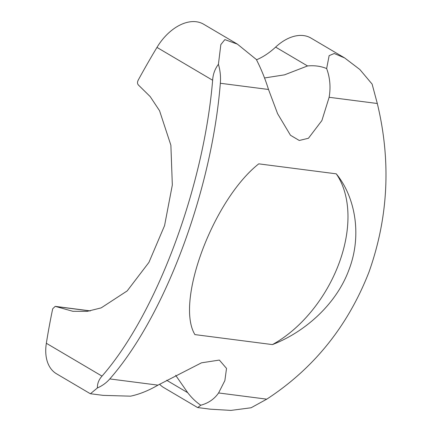 <?xml version="1.0" encoding="UTF-8"?>
<svg xmlns="http://www.w3.org/2000/svg" width="432" height="432" viewBox="0 0 432 432"><rect width="100%" height="100%" fill="white"/><g stroke="black" fill="none" stroke-linecap="round" stroke-linejoin="round"><path stroke-width="0.65" d="M175.657 375.289L187.726 392.699C191.662 397.84 196.02 402.014 200.788 405.221L197.732 407.56L210.422 409.196L230.942 410.4L251.105 407.765L266.765 399.163C313.794 368.458 347.846 326.138 368.928 272.203C388.411 217.42 391.203 161.185 377.309 103.502L372.119 84.105L359.845 69.509L344.693 57.969L334.249 53.509L329.135 55.636L326.646 68.558C320.863 66.172 314.496 65.302 307.546 65.95L284.483 74.855L264.497 77.971M97.4 387.952C97.303 383.535 98.842 379.588 102.017 376.121C156.233 314.221 203.683 187.618 212.636 80.255C212.987 74.293 214.909 68.974 218.414 64.292C220.223 70.454 220.865 76.783 220.336 83.268C211.707 191.101 164.705 316.537 109.793 378.929C106.477 382.763 102.346 385.771 97.4 387.952L90.439 393.73L103.135 395.366L130.54 396.171C139.412 394.292 148.559 390.614 157.966 385.139L201.463 362.831L219.353 360.072L226.525 368.404L224.867 380.603L218.592 392.953C214.337 399.076 208.402 403.164 200.788 405.221M90.245 393.682L56.5 373.777A44.248 28.442 -59.5 0 1 46.348 343.273A580.775 373.313 -59.5 0 1 52.704 308.772L55.226 306.364L72.884 311.299L87.221 311.353L101.18 307.881L127.181 290.914L148.927 262.391L164.565 225.623L172.33 184.988L170.883 145.238L159.548 110.716L150.174 96.568L138.542 85.131C137.317 83.916 137.176 82.307 138.121 80.303A580.775 373.313 -59.5 0 1 156.967 47.407A44.248 28.442 -59.5 0 1 203.656 24.235L237.4 44.14L224.856 39.614L220.844 44.588L218.414 64.292M326.646 68.558C330.01 77.684 330.836 87.259 329.135 97.292L321.889 120.56L308.448 138.262L299.273 140.476L290.471 135.259L277.603 113.702L268.51 89.478C265.183 78.829 261.128 68.834 256.338 59.497L237.4 44.14M256.5 59.805A60.658 38.993 120.5 0 0 275.616 47.11A44.248 28.442 -59.5 0 1 310.948 38.065L344.693 57.969M197.532 407.511L163.787 387.601A44.248 28.442 -59.5 0 1 159.597 384.221M336.269 173.837L258.757 163.847C213.257 199.746 175.025 301.806 194.913 334.6L272.43 344.596C304.506 332.294 336.35 304.436 348.975 269.708C362.302 235.154 355.207 196.9 336.269 173.837A109.663 70.492 -59.5 0 1 272.43 344.596M166.649 380.268L187.726 392.699M46.348 343.273L102.017 376.121M156.967 47.407L212.636 80.255M275.616 47.11L307.546 65.95M218.592 392.953L266.765 399.163M329.135 97.292L377.309 103.502M220.336 83.268L268.51 89.478M109.793 378.929L157.966 385.139M55.771 306.515L90.061 310.937M55.226 306.364L90.337 310.889M277.376 113.189L277.603 113.702"/></g></svg>
